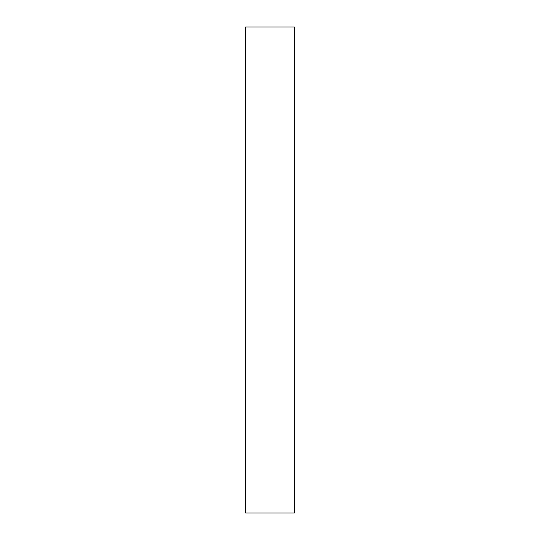 <?xml version="1.0" encoding="UTF-8"?>
<svg xmlns="http://www.w3.org/2000/svg" width="540" height="540" viewBox="0 0 540 540"><rect width="100%" height="100%" fill="white"/><g stroke="black" fill="none" stroke-linecap="round" stroke-linejoin="round"><path stroke-width="0.81" d="M294.3 27L294.3 513L245.7 513L245.7 27L294.3 27"/></g></svg>
